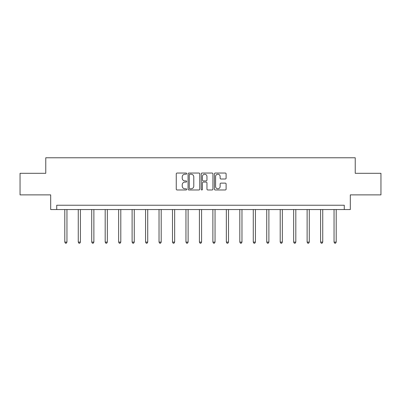 <?xml version="1.0" encoding="UTF-8"?>
<svg xmlns="http://www.w3.org/2000/svg" width="401" height="401" viewBox="0 0 401 401"><rect width="100%" height="100%" fill="white"/><g stroke="black" fill="none" stroke-linecap="round" stroke-linejoin="round"><path stroke-width="0.6" d="M186.691 173.628A0.591 0.591 0 0 0 186.099 173.037L177.102 173.037A0.847 0.847 0 0 0 176.255 173.884L176.255 189.132A0.847 0.847 0 0 0 177.102 189.979L186.099 189.979A0.591 0.591 0 0 0 186.691 189.382A0.591 0.591 0 0 0 186.099 188.791L184.936 188.791A2.712 2.712 0 0 1 182.224 186.079L182.224 184.811A2.712 2.712 0 0 1 184.936 182.099L186.099 182.099A0.591 0.591 0 0 0 186.691 181.508A0.591 0.591 0 0 0 186.099 180.911L184.936 180.911A2.712 2.712 0 0 1 182.224 178.204L182.224 176.931A2.712 2.712 0 0 1 184.936 174.219L186.099 174.219A0.591 0.591 0 0 0 186.691 173.628M225.257 179.006A0.847 0.847 0 0 0 226.104 178.159L226.104 173.884A0.847 0.847 0 0 0 225.257 173.037L215.262 173.037A0.847 0.847 0 0 0 214.415 173.884L214.415 189.132A0.847 0.847 0 0 0 215.262 189.979L225.257 189.979A0.847 0.847 0 0 0 226.104 189.132L226.104 183.964A0.847 0.847 0 0 0 225.257 183.117L220.976 183.117A0.847 0.847 0 0 0 220.129 183.964L220.129 186.525A2.266 2.266 0 0 1 217.863 188.791A2.266 2.266 0 0 1 215.598 186.525L215.598 176.485A2.266 2.266 0 0 1 217.863 174.219A2.266 2.266 0 0 1 220.129 176.485L220.129 178.159A0.847 0.847 0 0 0 220.976 179.006L225.257 179.006M344.274 209.553L350.314 209.553L350.314 194.881L380.95 194.881L380.95 173.307L355.231 173.307L355.231 157.773L45.769 157.773L45.769 173.307L20.05 173.307L20.05 194.881L50.686 194.881L50.686 209.553L344.274 209.553L344.274 205.237L56.726 205.237L56.726 209.553M199.758 173.884A0.847 0.847 0 0 0 198.911 173.037L188.916 173.037A0.847 0.847 0 0 0 188.069 173.884L188.069 189.132A0.847 0.847 0 0 0 188.916 189.979L198.911 189.979A0.847 0.847 0 0 0 199.758 189.132L199.758 173.884M202.089 173.037L212.084 173.037A0.847 0.847 0 0 1 212.931 173.884L212.931 189.132A0.847 0.847 0 0 1 212.084 189.979L207.808 189.979A0.847 0.847 0 0 1 206.961 189.132L206.961 182.946A0.847 0.847 0 0 0 206.114 182.099L203.272 182.099A0.847 0.847 0 0 0 202.425 182.946L202.425 189.382A0.591 0.591 0 0 1 201.833 189.979A0.591 0.591 0 0 1 201.242 189.382L201.242 173.884A0.847 0.847 0 0 1 202.089 173.037M189.848 174.219A0.591 0.591 0 0 0 189.257 174.816L189.257 188.199A0.591 0.591 0 0 0 189.848 188.791L191.076 188.791A2.712 2.712 0 0 0 193.788 186.079L193.788 176.931A2.712 2.712 0 0 0 191.076 174.219L189.848 174.219M206.961 176.53A2.266 2.266 0 0 0 204.695 174.265A2.266 2.266 0 0 0 202.425 176.53L202.425 180.064A0.847 0.847 0 0 0 203.272 180.911L206.114 180.911A0.847 0.847 0 0 0 206.961 180.064L206.961 176.53M64.797 209.553L64.797 242.104L66.952 242.104L66.952 209.553M66.952 242.104L66.305 243.227L65.443 243.227L64.797 242.104M78.26 209.553L78.26 242.104L80.416 242.104L80.416 209.553M80.416 242.104L79.769 243.227L78.907 243.227L78.26 242.104M91.719 209.553L91.719 242.104L93.879 242.104L93.879 209.553M93.879 242.104L93.233 243.227L92.37 243.227L91.719 242.104M105.182 209.553L105.182 242.104L107.343 242.104L107.343 209.553M107.343 242.104L106.696 243.227L105.829 243.227L105.182 242.104M118.646 209.553L118.646 242.104L120.801 242.104L120.801 209.553M120.801 242.104L120.155 243.227L119.292 243.227L118.646 242.104M132.109 209.553L132.109 242.104L134.265 242.104L134.265 209.553M134.265 242.104L133.618 243.227L132.756 243.227L132.109 242.104M145.573 209.553L145.573 242.104L147.728 242.104L147.728 209.553M147.728 242.104L147.082 243.227L146.22 243.227L145.573 242.104M159.032 209.553L159.032 242.104L161.192 242.104L161.192 209.553M161.192 242.104L160.545 243.227L159.683 243.227L159.032 242.104M172.495 209.553L172.495 242.104L174.656 242.104L174.656 209.553M174.656 242.104L174.004 243.227L173.142 243.227L172.495 242.104M185.959 209.553L185.959 242.104L188.114 242.104L188.114 209.553M188.114 242.104L187.468 243.227L186.605 243.227L185.959 242.104M199.422 209.553L199.422 242.104L201.578 242.104L201.578 209.553M201.578 242.104L200.931 243.227L200.069 243.227L199.422 242.104M212.886 209.553L212.886 242.104L215.041 242.104L215.041 209.553M215.041 242.104L214.395 243.227L213.532 243.227L212.886 242.104M226.344 209.553L226.344 242.104L228.505 242.104L228.505 209.553M228.505 242.104L227.858 243.227L226.996 243.227L226.344 242.104M239.808 209.553L239.808 242.104L241.968 242.104L241.968 209.553M241.968 242.104L241.317 243.227L240.455 243.227L239.808 242.104M253.272 209.553L253.272 242.104L255.427 242.104L255.427 209.553M255.427 242.104L254.78 243.227L253.918 243.227L253.272 242.104M266.735 209.553L266.735 242.104L268.891 242.104L268.891 209.553M268.891 242.104L268.244 243.227L267.382 243.227L266.735 242.104M280.199 209.553L280.199 242.104L282.354 242.104L282.354 209.553M282.354 242.104L281.708 243.227L280.845 243.227L280.199 242.104M293.657 209.553L293.657 242.104L295.818 242.104L295.818 209.553M295.818 242.104L295.171 243.227L294.304 243.227L293.657 242.104M307.121 209.553L307.121 242.104L309.281 242.104L309.281 209.553M309.281 242.104L308.63 243.227L307.767 243.227L307.121 242.104M320.584 209.553L320.584 242.104L322.74 242.104L322.74 209.553M322.74 242.104L322.093 243.227L321.231 243.227L320.584 242.104M334.048 209.553L334.048 242.104L336.203 242.104L336.203 209.553M336.203 242.104L335.557 243.227L334.695 243.227L334.048 242.104"/></g></svg>
